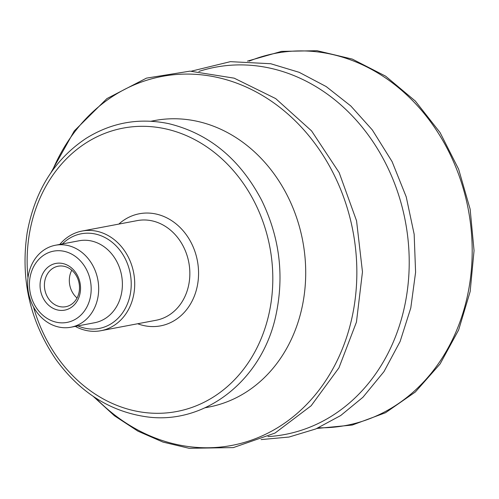 <?xml version="1.0" encoding="UTF-8"?>
<svg xmlns="http://www.w3.org/2000/svg" width="499" height="499" viewBox="0 0 499 499"><rect width="100%" height="100%" fill="white"/><g stroke="black" fill="none" stroke-linecap="round" stroke-linejoin="round"><path stroke-width="0.75" d="M79.472 288.965A20.602 17.428 79.3 0 1 65.787 306.71A20.602 17.428 79.3 0 1 44.442 283.968A20.602 17.428 79.3 0 1 58.127 266.223A20.602 17.428 79.3 0 1 79.472 288.965M40.088 283.9A23.771 20.11 -100.7 0 0 69.336 308.55A23.771 20.11 -100.7 0 0 71.469 267.888A23.771 20.11 -100.7 0 0 40.088 283.9M77.039 298.003A20.602 17.428 79.3 0 1 69.355 279.253A20.602 17.428 79.3 0 1 71.781 270.215M29.472 282.384A36.259 30.676 79.3 0 1 62.175 250.966A36.259 30.676 79.3 0 1 91.124 291.173A36.259 30.676 79.3 0 1 58.42 322.591A36.259 30.676 79.3 0 1 29.472 282.384M27.695 281.18A41.71 35.286 79.3 0 1 55.401 245.252A41.71 35.286 79.3 0 1 98.615 291.297A41.71 35.286 79.3 0 1 70.908 327.225A41.71 35.286 79.3 0 1 27.695 281.18M55.401 245.252L79.11 240.768A41.71 35.286 79.3 0 1 122.33 286.806A41.71 35.286 79.3 0 1 94.623 322.734L70.908 327.225M62.394 243.93A48.178 40.756 79.3 0 1 107.809 239.171A48.178 40.756 79.3 0 1 131.15 286.962A48.178 40.756 79.3 0 1 77.906 325.897M59.786 244.423A50.711 42.902 79.3 0 1 82.085 231.043A50.711 42.902 79.3 0 1 134.636 287.019A50.711 42.902 79.3 0 1 100.948 330.7A50.711 42.902 79.3 0 1 75.299 326.39M150.923 121.245L154.416 120.583A145.802 123.34 79.3 0 1 305.482 281.511A145.802 123.34 79.3 0 1 208.632 407.097L205.145 407.758M52.464 170.527A187.774 158.85 79.3 0 1 236.832 83.19A187.774 158.85 79.3 0 1 356.554 283.688A187.774 158.85 79.3 0 1 187.194 446.38A187.774 158.85 79.3 0 1 95.484 397.859M198.876 71.432A186.9 158.108 79.3 0 1 408.924 273.533A186.9 158.108 79.3 0 1 267.982 436.606M249.12 61.177A189.383 160.21 79.3 0 1 471.892 262.318A189.383 160.21 79.3 0 1 318.499 427.786M82.085 231.043L137.225 220.608A50.711 42.902 79.3 0 1 189.77 276.583A50.711 42.902 79.3 0 1 156.081 320.264L100.948 330.7M118.818 224.095A57.054 48.266 79.3 0 1 196.138 255.419A57.054 48.266 79.3 0 1 147.018 326.159A57.054 48.266 79.3 0 1 137.674 323.751M27.981 277.862A144.217 121.999 79.3 0 1 27.364 252.326A144.217 121.999 79.3 0 1 157.435 127.376A144.217 121.999 79.3 0 1 272.585 287.293A144.217 121.999 79.3 0 1 142.508 412.243A144.217 121.999 79.3 0 1 33.477 306.885M144.33 416.478C108.888 410.764 79.41 391.752 55.894 359.442C29.884 321.113 20.316 278.829 27.196 232.596C34.874 190.793 54.541 159.362 86.196 138.304C111.714 122.461 139.209 117.577 168.687 123.646C208.913 133.451 239.876 158.944 261.576 200.124C279.64 237.187 284.411 275.579 275.903 315.312C262.081 381.036 203.661 426.246 144.33 416.478M50.892 172.76L74.276 130.938L106.929 98.584L146.488 78.125L190 71.145L234.174 78.162L275.704 98.602L311.563 130.894L339.177 172.66L356.56 220.82L362.467 271.874L356.448 322.098L338.933 367.85L311.145 405.768L275.061 433.045L233.339 447.597L189.115 448.295L163.017 442.095L137.905 431.148L114.433 415.767L93.201 396.349M191.416 71.151L230.388 61.658L270.714 63.729L299.207 72.33L326.196 86.57L350.822 105.988L372.335 129.952L392.095 161.62L406.223 196.856L414.164 234.256L415.592 272.304L410.796 307.933L400.136 341.441L383.993 371.593L362.941 397.26L340.68 415.548L315.78 428.953L289.002 437.049L261.139 439.588M247.46 61.115L281.536 51.385L317.065 50.705L352.319 59.094L385.602 76.154L415.324 101.041L440.062 132.559L458.631 169.198L470.145 209.2L474.05 250.641L470.164 291.535L458.656 329.926L440.087 363.958L415.33 392.008L385.571 412.71L352.25 425.054L316.977 428.448"/></g></svg>
